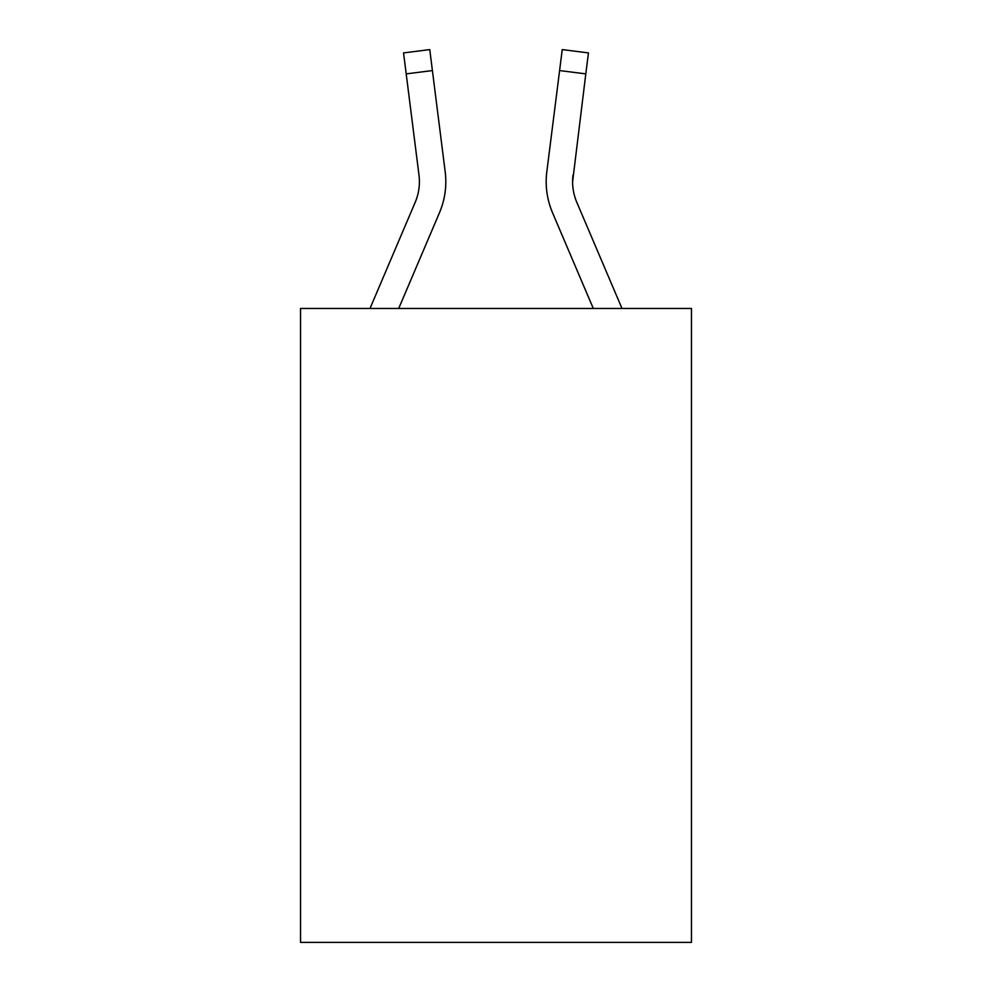 <?xml version="1.0" encoding="UTF-8"?>
<svg xmlns="http://www.w3.org/2000/svg" width="992" height="992" viewBox="0 0 992 992"><rect width="100%" height="100%" fill="white"/><g stroke="black" fill="none" stroke-linecap="round" stroke-linejoin="round"><path stroke-width="1.49" d="M691.461 308.462L691.461 942.4L300.539 942.4L300.539 308.462L691.461 308.462M439.481 212.71L398.71 308.462L439.481 212.71A79.248 79.248 0 0 0 445.185 171.74L432.4 70.568L406.199 73.879L403.546 52.911L429.759 49.6L432.4 70.568M445.718 185.516L445.817 182.292M444.788 168.566L445.185 171.74L444.788 168.566M621.996 308.462L576.823 202.368A52.824 52.824 0 0 1 572.607 181.759L585.801 73.879L559.6 70.568L562.241 49.6L588.454 52.911L585.801 73.879M552.519 212.71L593.29 308.462L552.519 212.71A79.248 79.248 0 0 1 546.815 171.74L559.6 70.568M576.823 202.368A52.824 52.824 0 0 1 572.607 181.759A52.824 52.824 0 0 0 576.823 202.368A52.824 52.824 0 0 1 572.607 181.759A52.824 52.824 0 0 0 576.823 202.368A52.824 52.824 0 0 1 572.607 181.759A52.824 52.824 0 0 0 576.823 202.368A52.824 52.824 0 0 1 572.607 181.759A52.824 52.824 0 0 0 576.823 202.368A52.824 52.824 0 0 1 572.607 181.759A52.824 52.824 0 0 0 576.823 202.368A52.824 52.824 0 0 1 572.607 181.759A52.824 52.824 0 0 0 576.823 202.368A52.824 52.824 0 0 1 572.607 181.759A52.824 52.824 0 0 0 576.823 202.368A52.824 52.824 0 0 1 572.607 181.759A52.824 52.824 0 0 0 576.823 202.368A52.824 52.824 0 0 1 572.607 181.759A52.824 52.824 0 0 0 576.823 202.368A52.824 52.824 0 0 1 572.607 181.759A52.824 52.824 0 0 0 576.823 202.368A52.824 52.824 0 0 1 572.607 181.759A52.824 52.824 0 0 0 576.823 202.368A52.824 52.824 0 0 1 572.607 181.759A52.824 52.824 0 0 0 576.823 202.368A52.824 52.824 0 0 1 572.607 181.759A52.824 52.824 0 0 0 576.823 202.368A52.824 52.824 0 0 1 572.607 181.759A52.824 52.824 0 0 0 576.823 202.368A52.824 52.824 0 0 1 572.607 181.759L573.016 175.051A52.824 52.824 0 0 0 576.823 202.368A52.824 52.824 0 0 1 572.607 181.759L573.016 175.051M370.004 308.462L415.177 202.368A52.824 52.824 0 0 0 418.984 175.051L406.199 73.879M445.817 181.635L445.718 185.541L445.817 181.635M546.183 181.635L546.282 185.541L546.183 181.635M403.546 52.911L429.759 49.6M562.241 49.6L588.454 52.911"/></g></svg>
